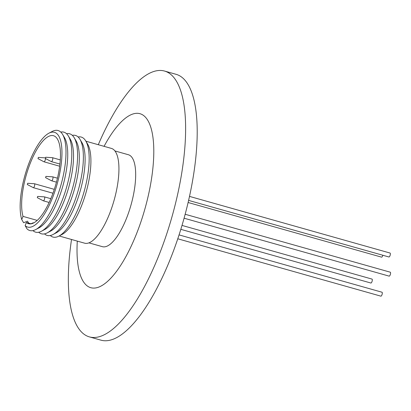 <?xml version="1.0" encoding="UTF-8"?>
<svg xmlns="http://www.w3.org/2000/svg" width="411" height="411" viewBox="0 0 411 411"><rect width="100%" height="100%" fill="white"/><g stroke="black" fill="none" stroke-linecap="round" stroke-linejoin="round"><path stroke-width="0.62" d="M114.905 150.929L128.381 154.736A47.768 16.183 105.8 0 1 132.784 158.738A47.768 16.183 105.8 0 1 128.586 212.708A47.768 16.183 105.8 0 1 102.411 246.677L88.935 242.87M85.904 141.209L111.412 148.412A49.243 16.681 105.8 0 1 115.948 152.538A49.243 16.681 105.8 0 1 111.622 208.172A49.243 16.681 105.8 0 1 84.64 243.184L59.133 235.981M78.126 136.981A51.961 17.601 105.8 0 1 85.735 140.927L87.656 144.158A49.243 16.681 105.8 0 1 87.923 144.626A49.243 16.681 105.8 0 1 85.894 192.99A49.243 16.681 105.8 0 1 62.174 234.383L58.845 236.135A51.961 17.601 105.8 0 1 50.296 235.513M85.735 140.927A51.961 17.601 105.8 0 1 86.017 141.42A51.961 17.601 105.8 0 1 83.875 192.451A51.961 17.601 105.8 0 1 58.845 236.135M37.226 220.399L23.021 216.386A45.724 15.49 105.8 0 1 29.659 164.811A45.724 15.49 105.8 0 1 53.481 135.707A45.724 15.49 105.8 0 1 57.689 139.535A45.724 15.49 105.8 0 1 53.677 191.197A45.724 15.49 105.8 0 1 28.621 223.707A45.724 15.49 105.8 0 1 26.417 222.485L25.117 225.618A49.243 16.681 -74.2 0 0 57.992 180.938A49.243 16.681 -74.2 0 0 48.883 133.205A49.243 16.681 -74.2 0 0 26.222 171.074A49.243 16.681 -74.2 0 0 21.726 219.515L23.021 216.386M25.117 225.618L27.008 228.855A51.961 17.601 -74.2 0 0 35.685 229.59L39.009 227.843A49.243 16.681 -74.2 0 0 62.729 186.445A49.243 16.681 -74.2 0 0 64.758 138.081A49.243 16.681 -74.2 0 0 64.496 137.618L62.575 134.387A51.961 17.601 -74.2 0 0 52.207 131.458L48.883 133.205M35.685 229.59A51.961 17.601 -74.2 0 0 60.71 185.911A51.961 17.601 -74.2 0 0 62.852 134.875A51.961 17.601 -74.2 0 0 62.575 134.387M68.365 136.02L70.286 139.252A49.243 16.681 105.8 0 1 70.548 139.719A49.243 16.681 105.8 0 1 68.519 188.084A49.243 16.681 105.8 0 1 44.799 229.477L41.475 231.229A51.961 17.601 -74.2 0 0 66.505 187.544A51.961 17.601 -74.2 0 0 68.642 136.514A51.961 17.601 -74.2 0 0 68.365 136.02A51.961 17.601 -74.2 0 0 60.756 132.075M32.926 230.607A51.961 17.601 -74.2 0 0 41.475 231.229M66.546 133.714A51.961 17.601 105.8 0 1 74.155 137.654L76.076 140.886A49.243 16.681 105.8 0 1 76.338 141.353A49.243 16.681 105.8 0 1 74.309 189.718A49.243 16.681 105.8 0 1 50.589 231.116L47.265 232.862A51.961 17.601 105.8 0 1 38.716 232.246M74.155 137.654A51.961 17.601 105.8 0 1 74.432 138.147A51.961 17.601 105.8 0 1 72.295 189.183A51.961 17.601 105.8 0 1 47.265 232.862M72.336 135.347A51.961 17.601 105.8 0 1 79.945 139.293L81.866 142.525A49.243 16.681 105.8 0 1 82.133 142.987A49.243 16.681 105.8 0 1 80.099 191.351A49.243 16.681 105.8 0 1 56.384 232.749L53.055 234.496A51.961 17.601 105.8 0 1 44.506 233.88M79.945 139.293A51.961 17.601 105.8 0 1 80.222 139.781A51.961 17.601 105.8 0 1 78.085 190.817A51.961 17.601 105.8 0 1 53.055 234.496M38.346 157.413L38.002 158.641L38.346 157.413L45.066 157.855A2.045 0.694 105.8 0 1 45.112 157.86A2.045 0.694 105.8 0 1 45.292 158.014M45.924 176.396L52.639 176.833A2.045 0.694 105.8 0 1 52.69 176.843A2.045 0.694 105.8 0 1 52.88 177.013A2.045 0.694 105.8 0 1 52.7 179.324A2.045 0.694 105.8 0 1 51.575 180.783A2.045 0.694 105.8 0 1 51.529 180.763L45.575 177.624L45.924 176.396L45.575 177.624M37.653 196.422L44.367 196.859A2.045 0.694 105.8 0 1 44.419 196.869A2.045 0.694 105.8 0 1 44.609 197.039A2.045 0.694 105.8 0 1 44.429 199.35A2.045 0.694 105.8 0 1 43.304 200.804A2.045 0.694 105.8 0 1 43.258 200.789L37.303 197.65L37.653 196.422L37.303 197.65M45.708 157.243L52.423 157.685A2.045 0.694 105.8 0 1 52.474 157.69A2.045 0.694 105.8 0 1 52.659 157.865A2.045 0.694 105.8 0 1 52.367 160.485A2.045 0.694 105.8 0 1 51.36 161.631A2.045 0.694 105.8 0 1 51.313 161.61L45.359 158.471L45.708 157.243L45.359 158.471M27.66 183.291L34.375 183.727A2.045 0.694 105.8 0 1 34.426 183.738A2.045 0.694 105.8 0 1 34.616 183.907A2.045 0.694 105.8 0 1 34.437 186.219A2.045 0.694 105.8 0 1 33.312 187.673A2.045 0.694 105.8 0 1 33.265 187.657L27.311 184.518L27.66 183.291L27.311 184.518M45.416 158.502A2.045 0.694 105.8 0 1 45.005 160.655A2.045 0.694 105.8 0 1 44.003 161.8A2.045 0.694 105.8 0 1 43.956 161.78L38.002 158.641M77.289 241.108A90.425 30.63 -74.2 0 0 82.493 280.148A90.425 30.63 -74.2 0 0 135.152 237.188A90.425 30.63 -74.2 0 0 148.304 121.266A90.425 30.63 -74.2 0 0 104.06 146.337M98.286 144.708A138.127 46.787 105.8 0 1 164.518 71.046A138.127 46.787 105.8 0 1 177.239 82.621A138.127 46.787 105.8 0 1 165.109 238.683A138.127 46.787 105.8 0 1 89.428 336.902A138.127 46.787 105.8 0 1 76.708 325.327A138.127 46.787 105.8 0 1 71.519 239.479M89.428 336.902L101.014 340.174A138.127 46.787 -74.2 0 0 176.694 241.956A138.127 46.787 -74.2 0 0 188.824 85.894A138.127 46.787 -74.2 0 0 176.103 74.319L164.518 71.046M180.819 229.338L370.886 283.025A2.045 0.694 -74.2 0 0 372.006 281.566A2.045 0.694 -74.2 0 0 372.186 279.254A2.045 0.694 -74.2 0 0 371.996 279.084L182.006 225.418M188.592 200.393L388.934 256.978A2.045 0.694 -74.2 0 0 390.054 255.524A2.045 0.694 -74.2 0 0 390.234 253.212A2.045 0.694 -74.2 0 0 390.044 253.037L189.486 196.391M177.773 238.786L380.879 296.156A2.045 0.694 -74.2 0 0 381.999 294.697A2.045 0.694 -74.2 0 0 382.179 292.385A2.045 0.694 -74.2 0 0 381.989 292.216L179.057 234.897M184.077 218.205L389.15 276.13A2.045 0.694 -74.2 0 0 390.27 274.676A2.045 0.694 -74.2 0 0 390.45 272.365A2.045 0.694 -74.2 0 0 390.26 272.19L185.155 214.259M188.104 202.5L381.572 257.147A2.045 0.694 -74.2 0 0 382.826 255.252M33.461 223.045L33.306 222.783L30.933 223.759M28.672 223.122L27.516 221.149L23.622 222.747L21.726 219.515M26.417 222.485L31.144 223.82M52.69 176.843L57.437 178.184M44.419 196.869L50.82 198.677M52.474 157.69L60.283 159.894M34.426 183.738L54.298 189.348M33.312 187.673L52.957 193.221M51.36 161.631L59.914 164.046M43.304 200.804L49.15 202.459M51.575 180.783L56.441 182.155M44.003 161.8L59.652 166.219"/></g></svg>
